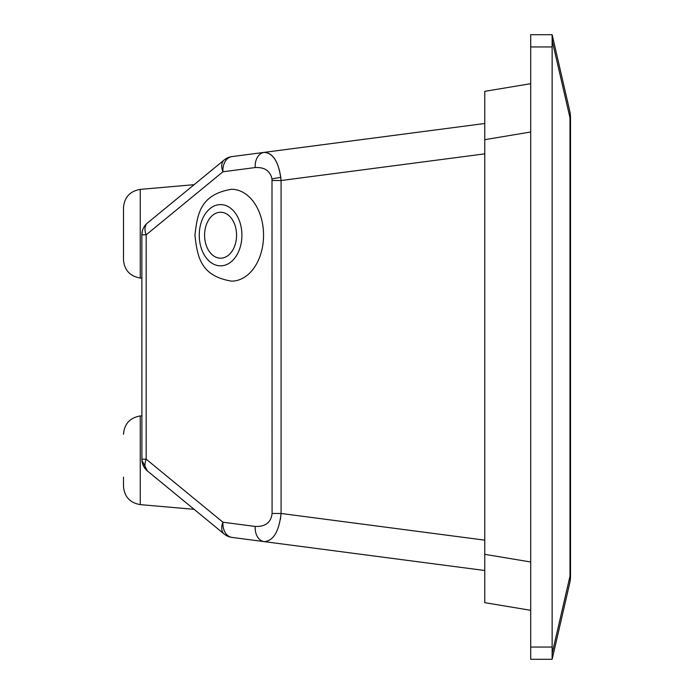 <?xml version="1.0" encoding="UTF-8"?>
<svg xmlns="http://www.w3.org/2000/svg" width="694" height="694" viewBox="0 0 694 694"><rect width="100%" height="100%" fill="white"/><g stroke="black" fill="none" stroke-linecap="round" stroke-linejoin="round"><path stroke-width="1.04" d="M236.576 235.214A22.963 15.997 -90 0 0 220.579 212.251A22.963 15.997 -90 0 0 204.583 235.214A22.963 15.997 -90 0 0 220.579 258.177A22.963 15.997 -90 0 0 236.576 235.214M231.562 281.139A45.925 31.993 -90 0 0 263.555 235.214A45.925 31.993 -90 0 0 231.562 189.288C199.707 194.502 197.391 214.871 194.927 235.214C197.391 255.566 199.707 275.926 231.562 281.139M280.393 519.485L281.079 513.473C278.988 531.552 273.358 540.938 264.197 541.624L231.935 537.399A15.311 10.939 -82.5 0 1 222.939 522.218A15.311 9.534 129.4 0 0 224.205 534.05L147.458 471L141.906 460.287L141.862 234.824L142.435 230.668M147.458 471A15.311 15.311 0 0 1 141.862 459.176A15.311 15.311 0 0 0 147.458 471A15.311 9.534 -50.6 0 1 146.182 459.176L222.939 522.218L255.201 526.442C265.403 526.841 271.033 522.513 272.083 513.473L271.996 178.974C270.226 170.854 264.631 167.054 255.201 167.558A15.311 10.939 -97.5 0 1 264.197 152.376C272.647 152.732 278.181 161.086 280.801 177.43L281.079 180.527C278.988 162.448 273.358 153.062 264.197 152.376L484.776 123.489M123.489 233.713L123.489 207.68C124.365 197.261 129.96 191.162 140.257 189.384L140.257 278.042C129.96 276.264 124.365 270.166 123.489 259.747L123.489 233.713L123.489 259.747C124.365 270.166 129.96 276.264 140.257 278.042L141.862 278.19M123.489 477.125L123.489 486.321C124.365 496.739 129.96 502.838 140.257 504.616C129.96 502.838 124.365 496.739 123.489 486.321M141.906 233.713L141.862 234.824A15.311 15.311 0 0 1 147.458 223L224.205 159.95A15.311 9.534 50.6 0 0 222.939 171.782A15.311 10.939 -97.5 0 1 231.935 156.601L264.197 152.376M231.935 156.601A15.311 15.311 0 0 0 224.205 159.95L194.112 184.673L140.257 189.384C129.96 191.162 124.365 197.261 123.489 207.68M141.862 415.81L140.257 415.958L140.257 504.616L194.112 509.327L224.205 534.05A15.311 15.311 0 0 0 231.935 537.399M484.776 570.511L264.197 541.624A15.311 10.939 97.5 0 1 255.201 526.442M552.138 34.7L552.138 46.949L530.702 46.949L530.702 34.7L552.138 34.7L569.722 110.91A30.614 30.614 0 0 1 570.511 117.789L570.511 576.211A30.614 30.614 0 0 1 569.722 583.09L552.138 659.3L530.702 659.3L530.702 647.051L552.138 647.051L552.138 659.3M530.702 132.007L484.776 139.668L484.776 91.339L530.702 83.688M484.776 139.668L484.776 554.332L530.702 561.993M530.702 610.312L484.776 602.661L484.776 554.332M530.702 46.949L530.702 647.051M552.138 46.949L552.138 647.051M552.545 656.108L552.519 654.459M552.381 652.499L569.982 576.211L569.982 117.789L552.381 41.501L552.519 39.541M569.982 576.211A30.614 23.518 13 0 1 569.722 583.09A30.614 30.614 0 0 0 570.511 576.211L569.982 576.211M569.982 117.789A30.614 23.518 -13 0 0 569.722 110.91A30.614 30.614 0 0 1 570.511 117.789L569.982 117.789M272.083 513.473L281.079 513.473L484.776 540.149M272.083 180.527L281.079 180.527L281.079 513.473M255.201 167.558L222.939 171.782L146.182 234.824L141.862 234.824A15.311 15.311 0 0 1 147.458 223A15.311 9.534 50.6 0 0 146.182 234.824L146.182 459.176L141.862 459.176M199.256 235.214A30.614 21.323 -90 0 0 220.579 265.837A30.614 21.323 -90 0 0 241.902 235.214A30.614 21.323 -90 0 0 220.579 204.6A30.614 21.323 -90 0 0 199.256 235.214M271.996 178.974A15.311 1.796 -6.6 0 1 280.801 177.43M484.776 153.851L281.079 180.527M140.257 415.958C129.96 417.736 124.365 423.834 123.489 434.253C124.365 423.834 129.96 417.736 140.257 415.958"/></g></svg>
